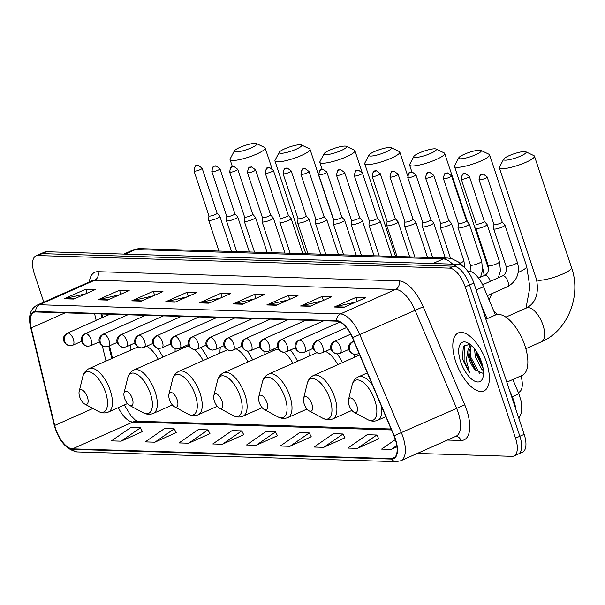 <?xml version="1.0" encoding="UTF-8"?>
<svg xmlns="http://www.w3.org/2000/svg" width="605" height="605" viewBox="0 0 605 605"><rect width="100%" height="100%" fill="white"/><g stroke="black" fill="none" stroke-linecap="round" stroke-linejoin="round"><path stroke-width="0.91" d="M162.919 357.132A34.984 15.722 -113.9 0 0 157.542 348.261M130.514 344.933A34.984 15.722 -113.9 0 0 130.211 350.348M207.802 358.5A34.984 15.722 -113.9 0 0 200.845 347.52M175.147 348.745A34.984 15.722 -113.9 0 0 175.102 351.717M252.693 359.869A34.984 15.722 -113.9 0 0 247.415 351.134M220.349 347.315A34.984 15.722 -113.9 0 0 219.986 353.093M297.584 361.238A34.984 15.722 -113.9 0 0 290.43 350.008M264.922 351.626A34.984 15.722 -113.9 0 0 264.877 354.462M342.468 362.614A34.984 15.722 -113.9 0 0 337.219 353.91M310.191 349.69A34.984 15.722 -113.9 0 0 309.768 355.831M354.696 354.439A34.984 15.722 -113.9 0 0 354.659 357.2M124.335 404.964A26.401 11.866 -113.9 0 0 124.6 405.63M101.821 313.98L102.668 317.489M109.497 345.818L112.485 358.221M520.966 375.887A19.799 8.901 66.1 0 1 518.901 392.244L518.349 392.494M467.68 271.153L468.928 271.191A19.799 8.901 66.1 0 1 483.501 286.732L495.472 314.986M516.352 454.408A19.799 8.901 -113.9 0 0 518.258 454.06L522.569 452.139A19.799 8.901 -113.9 0 0 524.172 434.337L473.844 283.034A19.799 8.901 -113.9 0 0 458.053 264.287L46.472 251.725A19.799 8.901 -113.9 0 0 44.566 252.081L40.255 253.994A19.799 8.901 -113.9 0 1 42.153 253.639A19.799 8.901 -113.9 0 0 40.255 253.994L35.945 255.907A19.799 8.901 -113.9 0 0 34.334 273.717L43.802 302.167M417.291 453.432L512.042 456.329A19.799 8.901 -113.9 0 0 513.94 455.973A19.799 8.901 -113.9 0 0 515.551 438.171L465.215 286.861L469.533 284.947A19.799 8.901 -113.9 0 0 453.742 266.2L42.153 253.639L453.742 266.2A19.799 8.901 -113.9 0 1 469.533 284.947L519.861 436.25L469.533 284.947L473.844 283.034M518.258 454.06A19.799 8.901 -113.9 0 0 519.861 436.25A19.799 8.901 -113.9 0 1 518.258 454.06L513.94 455.973M486.526 362.395A31.687 14.233 -113.9 0 0 458.227 332.969A31.687 14.233 -113.9 0 0 455.656 361.457A31.687 14.233 -113.9 0 0 483.955 390.883A31.687 14.233 -113.9 0 0 486.526 362.395A31.687 14.233 -113.9 0 0 458.227 332.969A31.687 14.233 -113.9 0 0 455.656 361.457A31.687 14.233 -113.9 0 0 483.955 390.883A31.687 14.233 -113.9 0 0 486.526 362.395M395.239 439.222A21.122 9.491 66.1 0 1 393.522 458.212A21.122 9.491 66.1 0 1 391.495 458.59L72.517 448.857A21.122 9.491 66.1 0 1 54.7 425.451L31.18 327.925A21.122 9.491 66.1 0 1 33.88 312.354A21.122 9.491 66.1 0 1 35.907 311.976L336.856 321.157A21.122 9.491 66.1 0 1 352.397 337.726L393.946 435.797A21.122 9.491 66.1 0 1 395.239 439.222M395.496 439.23A21.651 9.725 -113.9 0 0 394.173 435.721L352.624 337.651A21.651 9.725 -113.9 0 0 336.69 320.665L35.74 311.477A21.651 9.725 -113.9 0 0 30.9 327.834L54.42 425.353A21.651 9.725 -113.9 0 0 72.683 449.349L391.662 459.082A21.651 9.725 -113.9 0 0 395.496 439.23M121.129 441.158L140.443 427.795L130.793 427.501L111.479 440.863L121.129 441.158L142.417 431.577M154.888 442.187L174.202 428.832L164.56 428.537L145.245 441.892L154.888 442.187L176.176 432.605M188.654 443.215L207.969 429.86L198.319 429.565L179.004 442.92L188.654 443.215L209.943 433.634M222.413 444.244L241.728 430.889L232.086 430.594L212.771 443.957L222.413 444.244L243.702 434.662M357.472 448.365L376.779 435.01L367.137 434.715L347.822 448.071L357.472 448.365L378.76 438.784M323.705 447.337L343.02 433.982L333.37 433.687L314.063 447.042L323.705 447.337L344.994 437.755M289.946 446.308L309.253 432.946L299.611 432.658L280.296 446.014L289.946 446.308L311.235 436.727M256.18 445.28L275.494 431.917L265.845 431.622L246.53 444.985L256.18 445.28L277.468 435.698M465.215 286.861A19.799 8.901 -113.9 0 0 449.432 268.113L37.843 255.56A19.799 8.901 -113.9 0 0 35.945 255.907M131.746 300.844L153.299 291.27L162.949 291.565L141.388 301.139L131.746 300.844A5.279 4.613 91.7 0 1 132.518 300.587L141.986 300.874M97.98 299.815L119.54 290.234L129.183 290.529L107.629 300.103L97.98 299.815A5.279 4.613 91.7 0 1 98.751 299.551L108.219 299.846M64.213 298.779L85.774 289.205L95.424 289.5L73.863 299.074L64.213 298.779A5.279 4.613 91.7 0 1 64.992 298.522L74.453 298.81M233.031 303.929L254.592 294.355L264.234 294.65L242.681 304.224L233.031 303.929A5.279 4.613 91.7 0 1 233.802 303.672L243.27 303.967M266.797 304.965L288.351 295.391L298 295.679L276.44 305.26L266.797 304.965A5.279 4.613 91.7 0 1 267.569 304.708L277.037 304.996M300.556 305.994L322.117 296.42L331.759 296.715L310.206 306.289L300.556 305.994A5.279 4.613 91.7 0 1 301.335 305.737L310.796 306.024M334.323 307.022L355.876 297.448L365.526 297.743L343.965 307.317L334.323 307.022A5.279 4.613 91.7 0 1 335.094 306.765L344.563 307.053M165.505 301.872L187.066 292.298L196.708 292.593L175.155 302.167L165.505 301.872A5.279 4.613 91.7 0 1 166.277 301.615L175.745 301.903M199.272 302.901L220.825 293.327L230.475 293.622L208.914 303.196L199.272 302.901A5.279 4.613 91.7 0 1 200.043 302.644L209.512 302.931M395.36 439.578L381.589 449.107L391.231 449.402L396.978 446.845M220.825 293.327L222.156 297.32M220.795 297.917L200.043 302.644M187.066 292.298L188.389 296.284M187.036 296.889L166.277 301.615M355.876 297.448L357.207 301.441M355.853 302.039L335.094 306.765M322.117 296.42L323.441 300.405M322.087 301.01L301.335 305.737M288.351 295.391L289.682 299.377M288.328 299.982L267.569 304.708M254.592 294.355L255.915 298.348M254.561 298.946L233.802 303.672M85.774 289.205L87.097 293.198M85.744 293.796L64.992 298.522M119.54 290.234L120.864 294.227M119.51 294.832L98.751 299.551M153.299 291.27L154.63 295.255M153.269 295.86L132.518 300.587M275.494 431.917L277.521 435.797M309.253 432.946L311.288 436.825M343.02 433.982L345.047 437.861M376.779 435.01L378.813 438.89M391.231 449.402L396.804 445.545M241.728 430.889L243.762 434.768M207.969 429.86L209.995 433.74M174.202 428.832L176.236 432.711M140.443 427.795L142.47 431.675M506.824 382.171L522.213 375.334A33.003 14.83 -113.9 0 0 524.898 345.659A33.003 14.83 -113.9 0 0 495.419 315.008L485.883 319.243M483.403 370.623L481.784 369.269L475.288 356.61L474.562 348.926M483.062 368.052L477.005 355.853L476.248 351.271M469.767 344.101L463.377 346.597L462.462 357.366L463.301 360.89L469.677 372.975L466.311 360.081L467.945 350.431A14.921 6.7 -113.9 0 0 469.215 359.31A14.921 6.7 -113.9 0 0 475.212 369.889L470.161 358.894L469.654 356.474L470.924 346.461L471.605 345.652M467.945 350.431L469.215 347.217L471.129 345.584M481.572 362.244A21.515 9.672 -113.9 0 0 467.983 342.952A21.515 9.672 -113.9 0 0 460.609 361.608A21.515 9.672 -113.9 0 0 472.966 380.144A21.515 9.672 -113.9 0 0 483.085 376.953A21.515 9.672 -113.9 0 0 481.572 362.244M475.212 369.889L483.342 373.489M469.677 372.975L464.095 360.535L464.269 345.296M479.803 373.89L470.94 357.495L469.745 349.251M482.556 365.639L477.474 353.229M462.969 359.846L462.424 357.132M476.203 371.084L470.085 357.873L469.518 355.453M468.973 347.595L469.669 344.071M483.024 368.006L476.929 354.832L476.362 352.412M524.588 151.56A11.881 2.246 -18.4 0 0 512.601 154.283A11.881 2.246 -18.4 0 0 503.685 159.138A11.881 2.246 -18.4 0 0 505.183 160.174A11.881 2.246 -18.4 0 0 519.249 156.65A11.881 2.246 -18.4 0 0 525.813 151.779A11.881 2.246 -18.4 0 0 524.588 151.56M525.813 151.779L533.928 155.659A18.483 3.486 161.6 0 1 534.465 156.181A18.483 3.486 161.6 0 1 522.13 163.864A18.483 3.486 161.6 0 1 501.84 168.719A18.483 3.486 161.6 0 1 499.39 167.85A18.483 3.486 161.6 0 1 499.511 167.109L503.685 159.138M349.047 405.168A7.918 3.562 -113.9 0 0 354.046 412.27A7.918 3.562 -113.9 0 0 356.761 405.403A7.918 3.562 -113.9 0 0 352.216 398.582A7.918 3.562 -113.9 0 0 348.488 399.754A7.918 3.562 -113.9 0 0 349.047 405.168M497.446 314.464A36.308 16.312 -113.9 0 0 494.005 311.522M479.697 150.191A11.881 2.246 -18.4 0 0 467.71 152.914A11.881 2.246 -18.4 0 0 458.794 157.769A11.881 2.246 -18.4 0 0 460.292 158.805A11.881 2.246 -18.4 0 0 474.365 155.273A11.881 2.246 -18.4 0 0 480.922 150.411A11.881 2.246 -18.4 0 0 479.697 150.191M480.922 150.411L489.037 154.283A18.483 3.486 161.6 0 1 489.581 154.812A18.483 3.486 161.6 0 1 477.239 162.495A18.483 3.486 161.6 0 1 456.949 167.351A18.483 3.486 161.6 0 1 454.506 166.481A18.483 3.486 161.6 0 1 454.62 165.732L458.794 157.769M304.156 403.8A7.918 3.562 -113.9 0 0 309.163 410.901A7.918 3.562 -113.9 0 0 311.877 404.034A7.918 3.562 -113.9 0 0 307.325 397.213A7.918 3.562 -113.9 0 0 303.604 398.385A7.918 3.562 -113.9 0 0 304.156 403.8M434.806 148.815A11.881 2.246 -18.4 0 0 422.819 151.545A11.881 2.246 -18.4 0 0 413.903 156.4A11.881 2.246 -18.4 0 0 415.408 157.436A11.881 2.246 -18.4 0 0 429.474 153.904A11.881 2.246 -18.4 0 0 436.031 149.034A11.881 2.246 -18.4 0 0 434.806 148.815M436.031 149.034L444.153 152.914A18.483 3.486 161.6 0 1 444.69 153.443A18.483 3.486 161.6 0 1 432.348 161.119A18.483 3.486 161.6 0 1 412.065 165.982A18.483 3.486 161.6 0 1 409.615 165.112A18.483 3.486 161.6 0 1 409.729 164.363L413.903 156.4M259.273 402.431A7.918 3.562 -113.9 0 0 264.272 409.532A7.918 3.562 -113.9 0 0 266.987 402.665A7.918 3.562 -113.9 0 0 262.441 395.836A7.918 3.562 -113.9 0 0 258.713 397.016A7.918 3.562 -113.9 0 0 259.273 402.431M337.809 364.679A23.761 10.678 -113.9 0 0 325.414 351.384M389.915 147.446A11.881 2.246 -18.4 0 0 377.936 150.176A11.881 2.246 -18.4 0 0 369.02 155.031A11.881 2.246 -18.4 0 0 370.517 156.067A11.881 2.246 -18.4 0 0 384.583 152.536A11.881 2.246 -18.4 0 0 391.148 147.665A11.881 2.246 -18.4 0 0 389.915 147.446M391.148 147.665L399.262 151.545A18.483 3.486 161.6 0 1 399.799 152.074A18.483 3.486 161.6 0 1 387.465 159.75A18.483 3.486 161.6 0 1 367.174 164.613A18.483 3.486 161.6 0 1 364.724 163.743A18.483 3.486 161.6 0 1 364.838 162.995L369.02 155.031M214.382 401.055A7.918 3.562 -113.9 0 0 219.381 408.156A7.918 3.562 -113.9 0 0 222.095 401.296A7.918 3.562 -113.9 0 0 217.55 394.468A7.918 3.562 -113.9 0 0 213.822 395.647A7.918 3.562 -113.9 0 0 214.382 401.055M292.926 363.31A23.761 10.678 -113.9 0 0 284.206 352.276M278.481 349.425A23.761 10.678 -113.9 0 0 275.419 349.773L223.759 372.725C220.53 374.238 218.413 376.96 217.429 380.893A21.833 9.809 -113.9 0 1 227.699 377.649A21.833 9.809 -113.9 0 1 240.23 396.457A21.833 9.809 -113.9 0 1 232.743 415.378L219.381 408.156M345.031 146.077A11.881 2.246 -18.4 0 0 333.045 148.807A11.881 2.246 -18.4 0 0 324.129 153.662A11.881 2.246 -18.4 0 0 325.626 154.698A11.881 2.246 -18.4 0 0 339.7 151.167A11.881 2.246 -18.4 0 0 346.257 146.297A11.881 2.246 -18.4 0 0 345.031 146.077M346.257 146.297L354.371 150.176A18.483 3.486 161.6 0 1 354.908 150.706A18.483 3.486 161.6 0 1 342.574 158.381A18.483 3.486 161.6 0 1 322.284 163.244A18.483 3.486 161.6 0 1 319.833 162.374A18.483 3.486 161.6 0 1 319.954 161.626L324.129 153.662M169.491 399.686A7.918 3.562 -113.9 0 0 174.497 406.787A7.918 3.562 -113.9 0 0 177.212 399.92A7.918 3.562 -113.9 0 0 172.659 393.099A7.918 3.562 -113.9 0 0 168.939 394.279A7.918 3.562 -113.9 0 0 169.491 399.686M248.035 361.941A23.761 10.678 -113.9 0 0 236.018 348.813M300.14 144.708A11.881 2.246 -18.4 0 0 288.154 147.439A11.881 2.246 -18.4 0 0 279.238 152.286A11.881 2.246 -18.4 0 0 280.735 153.33A11.881 2.246 -18.4 0 0 294.809 149.798A11.881 2.246 -18.4 0 0 301.366 144.928A11.881 2.246 -18.4 0 0 300.14 144.708M301.366 144.928L309.48 148.807A18.483 3.486 161.6 0 1 310.025 149.337A18.483 3.486 161.6 0 1 297.683 157.013A18.483 3.486 161.6 0 1 277.392 161.868A18.483 3.486 161.6 0 1 274.95 161.006A18.483 3.486 161.6 0 1 275.063 160.257L279.238 152.286M124.6 398.317A7.918 3.562 -113.9 0 0 129.606 405.418A7.918 3.562 -113.9 0 0 132.321 398.551A7.918 3.562 -113.9 0 0 127.776 391.73A7.918 3.562 -113.9 0 0 124.048 392.91A7.918 3.562 -113.9 0 0 124.6 398.317M203.144 360.572A23.761 10.678 -113.9 0 0 194.447 349.554M189.516 346.854A23.761 10.678 -113.9 0 0 185.644 347.036L133.985 369.98C130.748 371.5 128.638 374.223 127.647 378.155A21.833 9.809 -113.9 0 1 137.917 374.911A21.833 9.809 -113.9 0 1 150.448 393.719A21.833 9.809 -113.9 0 1 142.969 412.64L129.606 405.418M255.249 143.34A11.881 2.246 -18.4 0 0 243.263 146.07A11.881 2.246 -18.4 0 0 234.354 150.917A11.881 2.246 -18.4 0 0 235.852 151.953A11.881 2.246 -18.4 0 0 249.918 148.429A11.881 2.246 -18.4 0 0 256.475 143.559A11.881 2.246 -18.4 0 0 255.249 143.34M256.475 143.559L264.597 147.439A18.483 3.486 161.6 0 1 265.134 147.968A18.483 3.486 161.6 0 1 252.792 155.644A18.483 3.486 161.6 0 1 232.509 160.499A18.483 3.486 161.6 0 1 230.059 159.629A18.483 3.486 161.6 0 1 230.172 158.888L234.354 150.917M79.716 396.948A7.918 3.562 -113.9 0 0 84.715 404.049A7.918 3.562 -113.9 0 0 87.43 397.183A7.918 3.562 -113.9 0 0 82.885 390.361A7.918 3.562 -113.9 0 0 79.157 391.533A7.918 3.562 -113.9 0 0 79.716 396.948M158.253 359.204A23.761 10.678 -113.9 0 0 146.607 346.241M493.975 224.584L493.635 228.735A5.944 1.119 -18.4 0 0 493.65 228.826A5.944 1.119 -18.4 0 0 502.18 227.034A5.944 1.119 -18.4 0 0 504.925 225.075A5.944 1.119 -18.4 0 0 504.873 224.992L502.12 221.869M493.983 224.546A4.288 0.809 -18.4 0 0 493.99 224.614A4.288 0.809 -18.4 0 0 494.557 224.81A4.288 0.809 -18.4 0 0 500.146 223.321A4.288 0.809 -18.4 0 0 502.127 221.906A4.288 0.809 -18.4 0 0 502.097 221.846M476.165 224.039L475.825 228.191A5.944 1.119 -18.4 0 0 475.833 228.282A5.944 1.119 -18.4 0 0 484.363 226.489A5.944 1.119 -18.4 0 0 487.108 224.531A5.944 1.119 -18.4 0 0 487.063 224.447L484.302 221.332M476.165 224.001A4.288 0.809 -18.4 0 0 476.173 224.069A4.288 0.809 -18.4 0 0 476.74 224.266A4.288 0.809 -18.4 0 0 482.336 222.776A4.288 0.809 -18.4 0 0 484.318 221.362A4.288 0.809 -18.4 0 0 484.28 221.301M458.348 223.457A4.288 0.809 -18.4 0 0 458.356 223.525L458.008 227.646A5.944 1.119 -18.4 0 0 458.023 227.737A5.944 1.119 -18.4 0 0 466.553 225.952A5.944 1.119 -18.4 0 0 469.291 223.986A5.944 1.119 -18.4 0 0 469.246 223.903L466.493 220.787M443.972 178.762A4.288 0.809 -18.4 0 0 448.683 177.636A4.288 0.809 -18.4 0 0 451.542 175.851L447.602 172.917A4.288 3.743 -88.3 0 0 446.142 173.212A4.288 3.743 91.7 0 0 443.972 178.762A4.288 0.809 -18.4 0 1 443.405 178.566L458.356 223.525A4.288 0.809 -18.4 0 0 458.923 223.729A4.288 0.809 -18.4 0 0 464.519 222.232A4.288 0.809 -18.4 0 0 466.5 220.817A4.288 0.809 -18.4 0 0 466.47 220.757M440.531 222.95L440.198 227.102A5.944 1.119 -18.4 0 0 440.206 227.193A5.944 1.119 -18.4 0 0 448.736 225.408A5.944 1.119 -18.4 0 0 451.481 223.442A5.944 1.119 -18.4 0 0 451.436 223.366L448.676 220.243A4.288 0.809 -18.4 0 0 448.653 220.212M440.538 222.912A4.288 0.809 -18.4 0 0 440.546 222.98A4.288 0.809 -18.4 0 0 441.113 223.184A4.288 0.809 -18.4 0 0 446.702 221.687A4.288 0.809 -18.4 0 0 448.683 220.273L433.732 175.314L429.792 172.38A4.288 3.743 -88.3 0 0 428.325 172.667A4.288 3.743 91.7 0 0 426.154 178.218A4.288 0.809 -18.4 0 0 430.866 177.091A4.288 0.809 -18.4 0 0 433.732 175.314M422.721 222.406L422.381 226.557A5.944 1.119 -18.4 0 0 422.388 226.648A5.944 1.119 -18.4 0 0 430.926 224.863A5.944 1.119 -18.4 0 0 433.664 222.897A5.944 1.119 -18.4 0 0 433.619 222.821L430.866 219.698M422.721 222.368A4.288 0.809 -18.4 0 0 422.729 222.436A4.288 0.809 -18.4 0 0 423.296 222.64A4.288 0.809 -18.4 0 0 428.892 221.15A4.288 0.809 -18.4 0 0 430.873 219.728A4.288 0.809 -18.4 0 0 430.836 219.668M390.527 177.136A4.288 0.809 -18.4 0 0 395.239 176.01A4.288 0.809 -18.4 0 0 398.105 174.225L394.165 171.291A4.288 3.743 -88.3 0 0 392.698 171.578A4.288 3.743 91.7 0 0 390.527 177.136A4.288 0.809 -18.4 0 1 389.96 176.932L404.919 221.891A4.288 0.809 -18.4 0 1 404.911 221.831L404.571 226.013A5.944 1.119 -18.4 0 0 404.579 226.104A5.944 1.119 -18.4 0 0 413.109 224.319A5.944 1.119 -18.4 0 0 415.854 222.353A5.944 1.119 -18.4 0 0 415.809 222.277L413.049 219.154M404.919 221.891A4.288 0.809 -18.4 0 0 405.486 222.095A4.288 0.809 -18.4 0 0 411.075 220.606A4.288 0.809 -18.4 0 0 413.056 219.184A4.288 0.809 -18.4 0 0 413.026 219.131M387.094 221.317L386.754 225.468A5.944 1.119 -18.4 0 0 386.761 225.559A5.944 1.119 -18.4 0 0 395.292 223.774A5.944 1.119 -18.4 0 0 398.037 221.808A5.944 1.119 -18.4 0 0 397.992 221.732L395.231 218.609A4.288 0.809 -18.4 0 1 395.246 218.639A4.288 0.809 -18.4 0 1 393.265 220.061A4.288 0.809 -18.4 0 1 387.669 221.551A4.288 0.809 -18.4 0 1 387.102 221.347A4.288 0.809 -18.4 0 1 387.094 221.286M369.277 220.78L368.937 224.924A5.944 1.119 -18.4 0 0 368.952 225.015A5.944 1.119 -18.4 0 0 377.482 223.23A5.944 1.119 -18.4 0 0 380.227 221.271A5.944 1.119 -18.4 0 0 380.174 221.188L377.422 218.065M369.277 220.742A4.288 0.809 -18.4 0 0 369.284 220.81A4.288 0.809 -18.4 0 0 369.859 221.006A4.288 0.809 -18.4 0 0 375.448 219.517A4.288 0.809 -18.4 0 0 377.429 218.095A4.288 0.809 -18.4 0 0 377.399 218.042M351.467 220.235L351.127 224.387A5.944 1.119 -18.4 0 0 351.134 224.478A5.944 1.119 -18.4 0 0 359.665 222.685A5.944 1.119 -18.4 0 0 362.41 220.727A5.944 1.119 -18.4 0 0 362.365 220.643L359.604 217.52M351.467 220.197A4.288 0.809 -18.4 0 0 351.475 220.265A4.288 0.809 -18.4 0 0 352.042 220.462A4.288 0.809 -18.4 0 0 357.638 218.972A4.288 0.809 -18.4 0 0 359.62 217.558A4.288 0.809 -18.4 0 0 359.582 217.498M333.65 219.691L333.31 223.842A5.944 1.119 -18.4 0 0 333.325 223.933A5.944 1.119 -18.4 0 0 341.855 222.141A5.944 1.119 -18.4 0 0 344.593 220.182A5.944 1.119 -18.4 0 0 344.548 220.099L341.795 216.983A4.288 0.809 -18.4 0 1 341.802 217.013A4.288 0.809 -18.4 0 1 339.821 218.428A4.288 0.809 -18.4 0 1 334.225 219.917A4.288 0.809 -18.4 0 1 333.657 219.721A4.288 0.809 -18.4 0 1 333.65 219.653M315.84 219.108A4.288 0.809 -18.4 0 0 315.848 219.176L315.5 223.298A5.944 1.119 -18.4 0 0 315.507 223.389A5.944 1.119 -18.4 0 0 324.038 221.604A5.944 1.119 -18.4 0 0 326.783 219.638A5.944 1.119 -18.4 0 0 326.738 219.554L323.977 216.439M301.456 174.414A4.288 0.809 -18.4 0 0 306.168 173.287A4.288 0.809 -18.4 0 0 309.034 171.502L305.094 168.568A4.288 3.743 -88.3 0 0 303.627 168.863A4.288 3.743 91.7 0 0 301.456 174.414A4.288 0.809 -18.4 0 1 300.889 174.217L315.848 219.176A4.288 0.809 -18.4 0 0 316.415 219.381A4.288 0.809 -18.4 0 0 322.004 217.883A4.288 0.809 -18.4 0 0 323.985 216.469A4.288 0.809 -18.4 0 0 323.955 216.409M298.023 218.602L297.683 222.753A5.944 1.119 -18.4 0 0 297.69 222.844A5.944 1.119 -18.4 0 0 306.221 221.059A5.944 1.119 -18.4 0 0 308.966 219.093A5.944 1.119 -18.4 0 0 308.921 219.018L306.16 215.894A4.288 0.809 -18.4 0 0 306.138 215.864M298.023 218.564A4.288 0.809 -18.4 0 0 298.031 218.632A4.288 0.809 -18.4 0 0 298.598 218.836A4.288 0.809 -18.4 0 0 304.194 217.339A4.288 0.809 -18.4 0 0 306.175 215.924L291.217 170.965L287.277 168.031A4.288 3.743 -88.3 0 0 285.817 168.319A4.288 3.743 91.7 0 0 283.647 173.869A4.288 0.809 -18.4 0 0 288.351 172.743A4.288 0.809 -18.4 0 0 291.217 170.965M280.206 218.057L279.865 222.209A5.944 1.119 -18.4 0 0 279.881 222.3A5.944 1.119 -18.4 0 0 288.411 220.515A5.944 1.119 -18.4 0 0 291.156 218.549A5.944 1.119 -18.4 0 0 291.103 218.473L288.351 215.35M280.213 218.019A4.288 0.809 -18.4 0 0 280.221 218.087A4.288 0.809 -18.4 0 0 280.788 218.292A4.288 0.809 -18.4 0 0 286.377 216.802A4.288 0.809 -18.4 0 0 288.358 215.38A4.288 0.809 -18.4 0 0 288.328 215.32M248.012 172.788A4.288 0.809 -18.4 0 0 252.724 171.661A4.288 0.809 -18.4 0 0 255.59 169.876L251.65 166.942A4.288 3.743 -88.3 0 0 250.19 167.23A4.288 3.743 91.7 0 0 248.012 172.788A4.288 0.809 -18.4 0 1 247.445 172.584L262.404 217.543A4.288 0.809 -18.4 0 1 262.396 217.482L262.056 221.664A5.944 1.119 -18.4 0 0 262.063 221.755A5.944 1.119 -18.4 0 0 270.594 219.97A5.944 1.119 -18.4 0 0 273.339 218.004A5.944 1.119 -18.4 0 0 273.294 217.929L270.533 214.805M262.404 217.543A4.288 0.809 -18.4 0 0 262.971 217.747A4.288 0.809 -18.4 0 0 268.567 216.257A4.288 0.809 -18.4 0 0 270.548 214.835A4.288 0.809 -18.4 0 0 270.511 214.783M244.579 216.968L244.238 221.12A5.944 1.119 -18.4 0 0 244.254 221.211A5.944 1.119 -18.4 0 0 252.784 219.426A5.944 1.119 -18.4 0 0 255.522 217.46A5.944 1.119 -18.4 0 0 255.476 217.384L252.724 214.261M244.579 216.938A4.288 0.809 -18.4 0 0 244.586 216.998A4.288 0.809 -18.4 0 0 245.161 217.203A4.288 0.809 -18.4 0 0 250.75 215.713A4.288 0.809 -18.4 0 0 252.731 214.291A4.288 0.809 -18.4 0 0 252.701 214.238M226.762 216.424L226.429 220.575A5.944 1.119 -18.4 0 0 226.436 220.666A5.944 1.119 -18.4 0 0 234.967 218.881A5.944 1.119 -18.4 0 0 237.712 216.923A5.944 1.119 -18.4 0 0 237.667 216.84L234.906 213.716M226.769 216.393A4.288 0.809 -18.4 0 0 226.777 216.461A4.288 0.809 -18.4 0 0 227.344 216.658A4.288 0.809 -18.4 0 0 232.94 215.168A4.288 0.809 -18.4 0 0 234.921 213.746A4.288 0.809 -18.4 0 0 234.884 213.694M208.952 215.887L208.612 220.031A5.944 1.119 -18.4 0 0 208.627 220.129A5.944 1.119 -18.4 0 0 217.157 218.337A5.944 1.119 -18.4 0 0 219.895 216.378A5.944 1.119 -18.4 0 0 219.849 216.295L217.097 213.172M208.952 215.849A4.288 0.809 -18.4 0 0 208.959 215.917A4.288 0.809 -18.4 0 0 209.527 216.114A4.288 0.809 -18.4 0 0 215.123 214.624A4.288 0.809 -18.4 0 0 217.104 213.21A4.288 0.809 -18.4 0 0 217.066 213.149M476.158 289.992L483.501 286.732M468.013 271.6L468.928 271.191M515.959 409.638A26.401 11.866 -113.9 0 0 513.917 401.115A26.401 11.866 -113.9 0 0 512.299 396.842L511.777 397.069M458.053 264.287L449.432 268.113M524.172 434.337L515.551 438.171M46.472 251.725L37.843 255.56M452.608 264.12A26.401 11.866 -113.9 0 0 443.223 258.932L432.893 263.515M512.843 379.494L518.833 393.636A13.204 0.454 157 0 1 512.299 396.842L509.508 390.255M139.989 248.647A13.204 11.525 91.7 0 0 135.497 249.54A26.401 11.866 -113.9 0 0 132.964 250.016L139.989 248.647L447.715 258.04A13.204 11.525 91.7 0 0 443.223 258.932L135.497 249.54L125.167 254.13M391.495 458.59L395.163 456.964M89.351 281.93A33.003 14.83 66.1 0 1 97.972 271.698L398.922 280.879A6.602 5.763 91.7 0 1 395.579 289.424L340.396 313.935A26.401 11.866 66.1 0 1 359.824 334.656L401.372 432.726A26.401 11.866 66.1 0 1 402.99 437.007A26.401 11.866 66.1 0 1 400.843 460.738L456.026 436.228A26.401 11.866 -113.9 0 0 458.174 412.489A26.401 11.866 -113.9 0 0 456.556 408.216L415.007 310.146A26.401 11.866 -113.9 0 0 395.579 289.424L94.63 280.244A26.401 11.866 -113.9 0 0 92.096 280.712L36.913 305.23A26.401 11.866 66.1 0 1 39.446 304.754L340.396 313.935A6.602 5.763 91.7 0 0 336.69 320.665M394.173 435.721L464.761 404.851A33.003 14.83 66.1 0 1 460.934 440.463L447.435 440.047M35.74 311.477A6.602 5.763 -88.3 0 1 39.446 304.754L94.63 280.244A6.602 5.763 91.7 0 0 97.972 271.698M30.9 327.834A6.602 2.231 166.4 0 1 30.643 327.411L54.163 424.929C58.617 440.682 66.263 449.681 77.085 451.927L396.063 461.66A6.602 5.763 -88.3 0 1 391.662 459.082M398.922 280.879A33.003 14.83 66.1 0 1 423.213 306.78L352.624 337.651M54.42 425.353A6.602 2.231 166.4 0 1 54.163 424.929M72.683 449.349A6.602 5.763 91.7 0 0 77.085 451.927M423.213 306.78L464.761 404.851M460.934 440.463A6.602 5.763 91.7 0 0 455.951 436.265M31.18 327.925L65.098 312.861M54.7 425.451L92.913 408.473M94.592 313.761L96.187 320.37M102.336 345.878L106.011 361.102M118.315 407.634A21.122 9.491 -113.9 0 0 132.881 422.048L391.465 429.936M72.517 448.857L132.881 422.048A11.881 10.376 91.7 0 1 136.927 421.246L391.064 428.998M505.818 317.141L526.486 307.968A18.483 8.304 66.1 0 1 528.256 307.635A18.483 8.304 66.1 0 1 542.987 325.135A18.483 8.304 66.1 0 1 541.49 341.749C567.898 330.655 581.549 295.777 571.581 267.758L534.465 156.181M526.486 307.968C535.75 303.06 539.085 293.546 536.506 279.427A18.483 3.486 -18.4 0 0 538.957 280.296A18.483 3.486 -18.4 0 0 559.247 275.434A18.483 3.486 -18.4 0 0 571.581 267.758M354.046 412.27L367.409 419.484A21.833 9.809 -113.9 0 0 374.896 400.563A21.833 9.809 -113.9 0 0 362.365 381.763A21.833 9.809 -113.9 0 0 352.095 384.999C353.086 381.074 355.195 378.352 358.425 376.832A23.761 10.678 -113.9 0 1 372.309 384.727M385.839 416.656L377.717 420.263A23.761 10.678 -113.9 0 0 381.445 406.288M518.061 272.537A18.483 3.486 -18.4 0 0 526.69 266.389L489.581 154.812M322.526 418.115A21.833 9.809 -113.9 0 0 330.005 399.194A21.833 9.809 -113.9 0 0 317.474 380.394A21.833 9.809 -113.9 0 0 307.204 383.63C308.195 379.706 310.304 376.983 313.541 375.463A23.761 10.678 -113.9 0 1 334.762 397.53A23.761 10.678 -113.9 0 1 332.826 418.894C329.536 420.278 326.103 420.021 322.526 418.115L309.163 410.901M277.635 416.747A21.833 9.809 -113.9 0 0 285.121 397.825A21.833 9.809 -113.9 0 0 272.583 379.025A21.833 9.809 -113.9 0 0 262.32 382.262C263.304 378.337 265.413 375.607 268.65 374.094A23.761 10.678 -113.9 0 1 289.871 396.162A23.761 10.678 -113.9 0 1 287.942 417.526C284.645 418.91 281.212 418.645 277.635 416.747L264.272 409.532M262.131 407.679L243.051 416.157A23.761 10.678 -113.9 0 0 244.98 394.793A23.761 10.678 -113.9 0 0 223.759 372.725M187.86 414.009A21.833 9.809 -113.9 0 0 195.339 395.088A21.833 9.809 -113.9 0 0 182.808 376.28A21.833 9.809 -113.9 0 0 172.538 379.524C173.529 375.592 175.639 372.869 178.868 371.349A23.761 10.678 -113.9 0 1 200.096 393.424A23.761 10.678 -113.9 0 1 198.16 414.788C194.87 416.164 191.43 415.907 187.86 414.009L174.497 406.787M172.357 404.942L153.277 413.419A23.761 10.678 -113.9 0 0 155.205 392.055A23.761 10.678 -113.9 0 0 133.985 369.98M98.078 411.271A21.833 9.809 -113.9 0 0 105.565 392.35A21.833 9.809 -113.9 0 0 93.026 373.542A21.833 9.809 -113.9 0 0 82.764 376.779C83.747 372.854 85.857 370.131 89.094 368.611A23.761 10.678 -113.9 0 1 110.314 390.686A23.761 10.678 -113.9 0 1 108.386 412.05C105.088 413.427 101.655 413.17 98.078 411.271L84.715 404.049M479.599 179.851A4.288 0.809 -18.4 0 0 484.31 178.725A4.288 0.809 -18.4 0 0 487.169 176.94L483.229 174.006A4.288 3.743 -88.3 0 0 481.769 174.3A4.288 3.743 91.7 0 0 479.599 179.851A4.288 0.809 -18.4 0 1 479.031 179.647L493.99 224.614M359.022 353.365L357.857 353.887A6.602 2.964 -113.9 0 0 358.765 352.76M357.857 353.887L354.976 354.454A6.602 5.763 -88.3 0 1 349.788 350.25A6.602 5.763 91.7 0 1 353.131 341.704A6.602 2.964 -113.9 0 0 352.496 341.825L353.872 341.212M354.227 342.037A6.602 2.964 -113.9 0 0 353.131 341.704M507.89 281.401A5.944 2.67 -113.9 0 0 503.345 275.789A5.944 2.67 -113.9 0 0 502.589 275.88C505.772 274.148 506.93 270.889 506.045 266.094A5.944 1.119 -18.4 0 0 507.028 266.374A5.944 1.119 -18.4 0 0 514.575 264.309A5.944 1.119 -18.4 0 0 517.32 262.343C519.695 269.777 518.886 280.357 507.406 286.74A5.944 2.67 -113.9 0 0 507.89 281.401M461.781 179.307A4.288 0.809 -18.4 0 0 466.493 178.18A4.288 0.809 -18.4 0 0 469.359 176.395L465.419 173.461A4.288 3.743 -88.3 0 0 463.959 173.756A4.288 3.743 91.7 0 0 461.781 179.307A4.288 0.809 -18.4 0 1 461.214 179.103L476.173 224.069M348.775 349.463L340.04 353.343A6.602 2.964 -113.9 0 0 340.577 347.406A6.602 2.964 -113.9 0 0 335.314 341.159A6.602 5.763 91.7 0 0 331.971 349.705A6.602 5.763 -88.3 0 0 337.159 353.91C329.854 352.329 328.152 344.555 334.678 341.28A6.602 2.964 -113.9 0 1 335.314 341.159M490.239 281.363A5.944 2.67 -113.9 0 0 490.08 280.856A5.944 2.67 -113.9 0 0 485.528 275.245A5.944 2.67 -113.9 0 0 484.771 275.335C487.963 273.611 489.112 270.344 488.235 265.55A5.944 1.119 -18.4 0 0 489.211 265.829A5.944 1.119 -18.4 0 0 496.765 263.765A5.944 1.119 -18.4 0 0 499.511 261.799L500.433 270.707L498.316 277.778M330.958 348.919L322.231 352.798A6.602 2.964 -113.9 0 0 322.76 346.862A6.602 2.964 -113.9 0 0 317.504 340.615A6.602 5.763 91.7 0 0 314.161 349.161A6.602 5.763 -88.3 0 0 319.349 353.365C312.044 351.785 310.342 344.011 316.869 340.736A6.602 2.964 -113.9 0 1 317.504 340.615M458.023 227.737L470.418 265.013A5.944 1.119 -18.4 0 0 471.393 265.293A5.944 1.119 -18.4 0 0 478.948 263.22A5.944 1.119 -18.4 0 0 481.693 261.262L482.616 270.163L480.499 277.234M313.148 348.374L304.413 352.254A6.602 2.964 -113.9 0 0 304.95 346.325A6.602 2.964 -113.9 0 0 299.687 340.07A6.602 5.763 91.7 0 0 296.344 348.616A6.602 5.763 -88.3 0 0 301.532 352.821C294.227 351.24 292.525 343.466 299.051 340.191A6.602 2.964 -113.9 0 1 299.687 340.07M459.929 263.175A5.944 1.119 -18.4 0 0 461.139 262.676A5.944 1.119 -18.4 0 0 463.876 260.717L464.92 268M440.546 222.98L425.587 178.021A4.288 0.809 -18.4 0 0 426.154 178.218M408.345 177.681A4.288 0.809 -18.4 0 0 413.049 176.547A4.288 0.809 -18.4 0 0 415.915 174.769L411.975 171.835A4.288 3.743 -88.3 0 0 410.515 172.123A4.288 3.743 91.7 0 0 408.345 177.681A4.288 0.809 -18.4 0 1 407.77 177.477L422.729 222.436M295.331 347.837L286.596 351.709A6.602 2.964 -113.9 0 0 287.133 345.78A6.602 2.964 -113.9 0 0 281.877 339.526A6.602 5.763 91.7 0 0 278.527 348.072A6.602 5.763 -88.3 0 0 283.715 352.276C276.417 350.703 274.708 342.922 281.242 339.647A6.602 2.964 -113.9 0 1 281.877 339.526M277.521 347.293L268.786 351.172A6.602 2.964 -113.9 0 0 269.323 345.236A6.602 2.964 -113.9 0 0 264.06 338.989A6.602 5.763 91.7 0 0 260.717 347.527A6.602 5.763 -88.3 0 0 265.905 351.732C258.6 350.159 256.898 342.377 263.425 339.102A6.602 2.964 -113.9 0 1 264.06 338.989M372.71 176.592A4.288 0.809 -18.4 0 0 377.422 175.465A4.288 0.809 -18.4 0 0 380.288 173.68L376.348 170.746A4.288 3.743 -88.3 0 0 374.888 171.034A4.288 3.743 91.7 0 0 372.71 176.592A4.288 0.809 -18.4 0 1 372.143 176.388L387.102 221.347M259.704 346.748L250.969 350.628A6.602 2.964 -113.9 0 0 251.506 344.691A6.602 2.964 -113.9 0 0 246.243 338.445A6.602 5.763 91.7 0 0 242.9 346.99A6.602 5.763 -88.3 0 0 248.088 351.187C240.782 349.614 239.081 341.833 245.615 338.558A6.602 2.964 -113.9 0 1 246.243 338.445M354.901 176.047A4.288 0.809 -18.4 0 0 359.612 174.921A4.288 0.809 -18.4 0 0 362.471 173.136L358.531 170.202A4.288 3.743 -88.3 0 0 357.071 170.497A4.288 3.743 91.7 0 0 354.901 176.047A4.288 0.809 -18.4 0 1 354.333 175.843L369.284 220.81M241.887 346.204L233.159 350.083A6.602 2.964 -113.9 0 0 233.696 344.147A6.602 2.964 -113.9 0 0 228.433 337.9A6.602 5.763 91.7 0 0 225.09 346.446A6.602 5.763 -88.3 0 0 230.278 350.65C222.973 349.07 221.271 341.296 227.798 338.013A6.602 2.964 -113.9 0 1 228.433 337.9M337.083 175.503A4.288 0.809 -18.4 0 0 341.795 174.376A4.288 0.809 -18.4 0 0 344.661 172.591L340.721 169.657A4.288 3.743 -88.3 0 0 339.261 169.952A4.288 3.743 91.7 0 0 337.083 175.503A4.288 0.809 -18.4 0 1 336.516 175.299L351.475 220.265M224.077 345.659L215.342 349.539A6.602 2.964 -113.9 0 0 215.879 343.602A6.602 2.964 -113.9 0 0 210.616 337.356A6.602 5.763 91.7 0 0 207.273 345.901A6.602 5.763 -88.3 0 0 212.461 350.106C205.155 348.525 203.454 340.751 209.98 337.477A6.602 2.964 -113.9 0 1 210.616 337.356M319.274 174.958A4.288 0.809 -18.4 0 0 323.977 173.832A4.288 0.809 -18.4 0 0 326.844 172.047L322.904 169.113A4.288 3.743 -88.3 0 0 321.444 169.408A4.288 3.743 91.7 0 0 319.274 174.958A4.288 0.809 -18.4 0 1 318.706 174.754L333.657 219.721M206.26 345.115L197.525 348.994A6.602 2.964 -113.9 0 0 198.062 343.058A6.602 2.964 -113.9 0 0 192.806 336.811A6.602 5.763 91.7 0 0 189.463 345.357A6.602 5.763 -88.3 0 0 194.651 349.561C187.346 347.981 185.644 340.207 192.171 336.932A6.602 2.964 -113.9 0 1 192.806 336.811M188.45 344.57L179.715 348.45A6.602 2.964 -113.9 0 0 180.252 342.513A6.602 2.964 -113.9 0 0 174.989 336.267A6.602 5.763 91.7 0 0 171.646 344.812A6.602 5.763 -88.3 0 0 176.834 349.017C169.529 347.436 167.827 339.662 174.353 336.388A6.602 2.964 -113.9 0 1 174.989 336.267M170.633 344.026L161.898 347.905A6.602 2.964 -113.9 0 0 162.435 341.976A6.602 2.964 -113.9 0 0 157.171 335.722A6.602 5.763 91.7 0 0 153.829 344.268A6.602 5.763 -88.3 0 0 159.017 348.472C151.719 346.892 150.01 339.118 156.544 335.843A6.602 2.964 -113.9 0 1 157.171 335.722M298.031 218.632L283.072 173.673A4.288 0.809 -18.4 0 0 283.647 173.869M265.829 173.332A4.288 0.809 -18.4 0 0 270.541 172.198A4.288 0.809 -18.4 0 0 273.399 170.421L269.459 167.487A4.288 3.743 -88.3 0 0 268 167.774A4.288 3.743 91.7 0 0 265.829 173.332A4.288 0.809 -18.4 0 1 265.262 173.128L280.221 218.087M152.823 343.489L144.088 347.361A6.602 2.964 -113.9 0 0 144.625 341.432A6.602 2.964 -113.9 0 0 139.362 335.178A6.602 5.763 91.7 0 0 136.019 343.723A6.602 5.763 -88.3 0 0 141.207 347.928C133.902 346.355 132.2 338.573 138.726 335.299A6.602 2.964 -113.9 0 1 139.362 335.178M135.006 342.944L126.271 346.824A6.602 2.964 -113.9 0 0 126.808 340.887A6.602 2.964 -113.9 0 0 121.544 334.641A6.602 5.763 91.7 0 0 118.202 343.179A6.602 5.763 -88.3 0 0 123.39 347.383C116.084 345.81 114.383 338.029 120.917 334.754A6.602 2.964 -113.9 0 1 121.544 334.641M230.202 172.243A4.288 0.809 -18.4 0 0 234.914 171.117A4.288 0.809 -18.4 0 0 237.773 169.332L233.832 166.398A4.288 3.743 -88.3 0 0 232.373 166.685A4.288 3.743 91.7 0 0 230.202 172.243A4.288 0.809 -18.4 0 1 229.635 172.039L244.586 216.998M117.189 342.4L108.461 346.279A6.602 2.964 -113.9 0 0 108.991 340.343A6.602 2.964 -113.9 0 0 103.735 334.096A6.602 5.763 91.7 0 0 100.392 342.634A6.602 5.763 -88.3 0 0 105.58 346.839C98.275 345.266 96.573 337.484 103.1 334.21A6.602 2.964 -113.9 0 1 103.735 334.096M212.385 171.699A4.288 0.809 -18.4 0 0 217.097 170.572A4.288 0.809 -18.4 0 0 219.963 168.787L216.023 165.853A4.288 3.743 -88.3 0 0 214.563 166.148A4.288 3.743 91.7 0 0 212.385 171.699A4.288 0.809 -18.4 0 1 211.818 171.495L226.777 216.461M99.379 341.855L90.644 345.735A6.602 2.964 -113.9 0 0 91.181 339.798A6.602 2.964 -113.9 0 0 85.918 333.552A6.602 5.763 91.7 0 0 82.575 342.097A6.602 5.763 -88.3 0 0 87.763 346.302C80.457 344.721 78.756 336.94 85.282 333.665A6.602 2.964 -113.9 0 1 85.918 333.552M194.576 171.154A4.288 0.809 -18.4 0 0 199.279 170.028A4.288 0.809 -18.4 0 0 202.146 168.243L198.206 165.309A4.288 3.743 -88.3 0 0 196.746 165.604A4.288 3.743 91.7 0 0 194.576 171.154A4.288 0.809 -18.4 0 1 194.008 170.95L208.959 215.917M81.562 341.311L72.827 345.19A6.602 2.964 -113.9 0 0 73.364 339.254A6.602 2.964 -113.9 0 0 68.108 333.007A6.602 5.763 91.7 0 0 64.758 341.553A6.602 5.763 -88.3 0 0 69.953 345.757C62.648 344.177 60.946 336.403 67.473 333.128A6.602 2.964 -113.9 0 1 68.108 333.007M518.833 393.636L521.306 401.69L521.752 410.031L521.094 413.616L518.939 418.592M132.964 250.016L123.798 254.085M447.715 258.04L451.746 258.653L458.439 261.98L463.158 266.472M480.657 303.529L487.093 318.706M36.913 305.23C30.152 309.087 28.064 316.476 30.643 327.411M396.063 461.66L400.843 460.738M101.027 313.957L101.958 317.806M108.787 346.128L111.781 358.538M124.29 404.987L130.884 415.627L135.096 419.9L137.252 421.254M536.506 279.427L499.39 167.85M525.828 348.707L541.49 341.749M377.717 420.263C374.427 421.647 370.986 421.39 367.409 419.484M367.296 372.892L358.425 376.832M348.488 399.754L352.095 384.999M525.987 308.187L529.882 287.337L526.69 266.389M488.651 269.127L454.506 166.481M351.913 410.417L332.826 418.894M359.703 354.961L313.541 375.463M303.604 398.385L307.204 383.63M489.074 299.883L491.888 293.637M484.31 275.54L482.745 268.113M411.846 171.828L409.615 165.112M307.022 409.048L287.942 417.526M316.733 352.738L268.65 374.094M258.713 397.016L262.32 382.262M467.453 221.876L444.69 153.443M395.564 256.444L364.724 163.743M243.051 416.157C239.754 417.541 236.321 417.276 232.743 415.378M272.916 350.892L273.399 349.123M213.822 395.647L217.429 380.893M407.596 175.511L399.799 152.074M322.094 169.166L319.833 162.374M217.248 406.31L198.16 414.788M227.306 349.841L178.868 371.349M168.939 394.279L172.538 379.524M362.1 172.319L354.908 150.706M305.79 253.707L274.95 161.006M153.277 413.419C149.98 414.796 146.546 414.538 142.969 412.64M183.133 348.147L183.519 346.763M124.048 392.91L127.647 378.155M333.605 220.228L310.025 149.337M232.38 166.602L230.059 159.629M127.466 403.573L108.386 412.05M137.91 346.93L89.094 368.611M79.157 391.533L82.764 376.779M271.917 168.349L265.134 147.968M487.29 295.679L507.406 286.74M506.045 266.094L493.65 228.826M482.608 284.758L502.589 275.88M517.32 262.343L504.925 225.075M487.169 176.94L502.127 221.906M479.031 179.647C480.627 171.132 481.262 175.563 483.229 174.006M354.976 354.454C347.671 352.874 345.969 345.1 352.496 341.825M340.04 353.343L337.159 353.91M488.235 265.55L475.833 228.282M478.57 278.088L484.771 275.335M499.511 261.799L487.108 224.531M469.359 176.395L484.318 221.362M461.214 179.103C462.81 170.595 463.445 175.019 465.419 173.461M350.711 334.157L334.678 341.28M322.231 352.798L319.349 353.365M470.418 265.013L470.138 271.365M481.693 261.262L469.291 223.986M451.542 175.851L466.5 220.817M443.405 178.566C445 170.05 445.635 174.474 447.602 172.917M346.431 327.6L316.869 340.736M304.413 352.254L301.532 352.821M450.574 258.373L440.206 227.193M463.876 260.717L451.481 223.442M425.587 178.021C427.183 169.506 427.818 173.93 429.792 172.38M339.972 322.019L299.051 340.191M286.596 351.709L283.715 352.276M432.681 257.579L422.388 226.648M445.333 257.964L433.664 222.897M415.915 174.769L430.873 219.728M407.77 177.477C409.373 168.961 410.001 173.385 411.975 171.835M323.773 320.756L281.242 339.647M268.786 351.172L265.905 351.732M414.864 257.034L404.579 226.104M427.516 257.42L415.854 222.353M398.105 174.225L413.056 219.184M389.96 176.932C391.556 168.417 392.191 172.841 394.165 171.291M305.956 320.211L263.425 339.102M250.969 350.628L248.088 351.187M397.054 256.49L386.761 225.559M409.706 256.875L398.037 221.808M380.288 173.68L395.246 218.639M372.143 176.388C373.739 167.872 374.374 172.296 376.348 170.746M288.146 319.667L245.615 338.558M233.159 350.083L230.278 350.65M379.237 255.945L368.952 225.015M391.889 256.331L380.227 221.271M362.471 173.136L377.429 218.095M354.333 175.843C355.929 167.328 356.564 171.752 358.531 170.202M270.329 319.122L227.798 338.013M215.342 349.539L212.461 350.106M361.427 255.401L351.134 224.478M374.071 255.786L362.41 220.727M344.661 172.591L359.62 217.558M336.516 175.299C338.112 166.783 338.747 171.215 340.721 169.657M252.519 318.578L209.98 337.477M197.525 348.994L194.651 349.561M343.61 254.856L333.325 223.933M356.262 255.249L344.593 220.182M326.844 172.047L341.802 217.013M318.706 174.754C320.302 166.246 320.937 170.671 322.904 169.113M234.702 318.041L192.171 336.932M179.715 348.45L176.834 349.017M325.8 254.319L315.507 223.389M338.445 254.705L326.783 219.638M309.034 171.502L323.985 216.469M300.889 174.217C302.485 165.702 303.12 170.126 305.094 168.568M216.893 317.496L174.353 336.388M161.898 347.905L159.017 348.472M307.983 253.775L297.69 222.844M320.635 254.16L308.966 219.093M283.072 173.673C284.668 165.157 285.303 169.582 287.277 168.031M199.075 316.952L156.544 335.843M144.088 347.361L141.207 347.928M290.166 253.23L279.881 222.3M302.818 253.616L291.156 218.549M273.399 170.421L288.358 215.38M265.262 173.128C266.858 164.613 267.493 169.037 269.459 167.487M181.258 316.407L138.726 335.299M126.271 346.824L123.39 347.383M272.356 252.686L262.063 221.755M285 253.071L273.339 218.004M255.59 169.876L270.548 214.835M247.445 172.584C249.041 164.068 249.676 168.493 251.65 166.942M163.448 315.863L120.917 334.754M108.461 346.279L105.58 346.839M254.539 252.141L244.254 221.211M267.191 252.527L255.522 217.46M237.773 169.332L252.731 214.291M229.635 172.039C231.231 163.524 231.866 167.948 233.832 166.398M145.631 315.318L103.1 334.21M90.644 345.735L87.763 346.302M236.729 251.597L226.436 220.666M249.373 251.982L237.712 216.923M219.963 168.787L234.921 213.746M211.818 171.495C213.414 162.979 214.049 167.404 216.023 165.853M127.821 314.774L85.282 333.665M72.827 345.19L69.953 345.757M218.912 251.052L208.627 220.129M231.564 251.438L219.895 216.378M202.146 168.243L217.104 213.21M194.008 170.95C195.604 162.435 196.239 166.867 198.206 165.309M110.004 314.229L67.473 333.128"/></g></svg>
